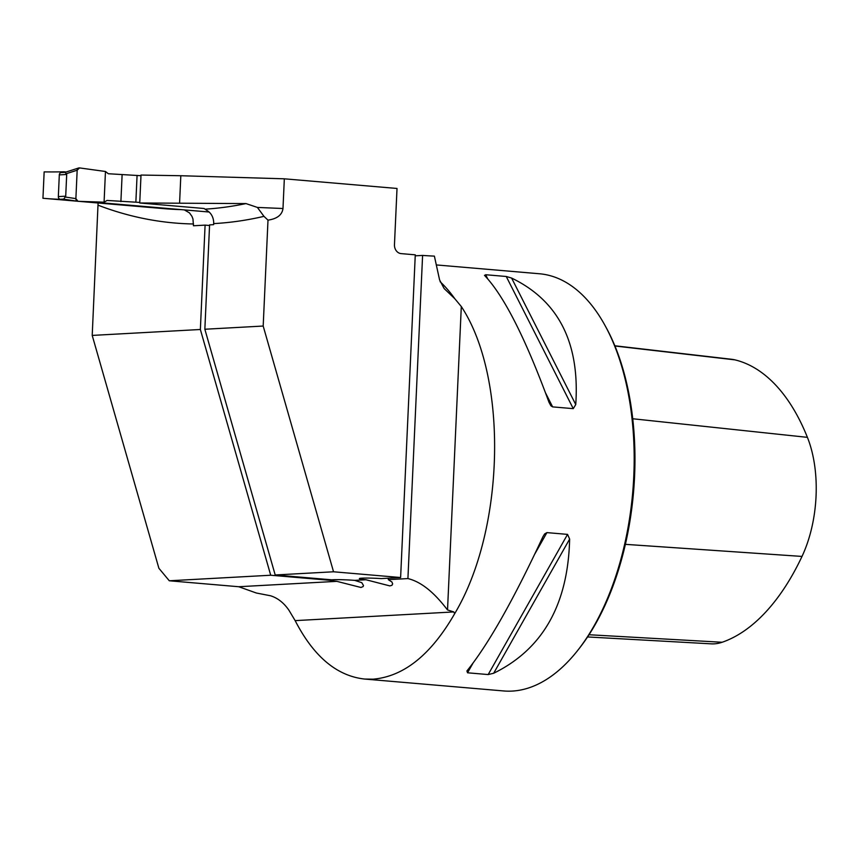 <?xml version="1.0" encoding="UTF-8"?>
<svg xmlns="http://www.w3.org/2000/svg" width="859" height="859" viewBox="0 0 859 859"><rect width="100%" height="100%" fill="white"/><g stroke="black" fill="none" stroke-linecap="round" stroke-linejoin="round"><path stroke-width="1.29" d="M98.087 202.992L92.214 335.418L158.883 568.261L169.298 580.781L238.738 586.729L256.304 593L270.564 595.781C277.725 598.014 283.867 602.857 288.978 610.298L295.152 620.627C313.642 656.512 336.803 675.979 364.635 679.05L503.739 690.958A209.36 111.563 94.9 0 0 512.125 691.087A209.36 111.563 94.9 0 0 577.72 650.403A209.36 111.563 94.9 0 0 605.477 326.313A209.36 111.563 94.9 0 0 539.463 273.763L436.275 264.926M60.968 199.331A951.976 507.282 94.9 0 1 44.829 198.429A951.976 507.282 94.9 0 1 42.95 198.268L44.153 171.886A2064.542 1100.143 94.9 0 0 64.071 171.8L66.186 171.983M184.32 209.897L189.506 212.903L191.965 216.382L192.964 218.97L193.458 225.767L205.097 225.122L200.362 329.491L270.714 575.229L330.296 580.33A16.75 1.063 2.6 0 0 336.825 581.35L360.973 587.481L363.132 586.547L363.486 585.537L361.779 582.66L354.713 580.373L365.988 579.75L389.814 585.902L391.929 585.301L392.66 583.937L391.929 582.005L388.3 579.653L407.918 578.579C425.86 582.907 439.872 600.14 447.528 609.933L453.788 611.93L295.152 620.627M169.298 580.781L270.714 575.229M92.214 335.418L200.362 329.491M400.616 577.527L333.539 571.783L263.187 326.044L267.997 220.14C277.113 218.798 282.106 214.922 282.987 208.512L284.329 178.812L397.019 188.465L394.464 244.665A8.375 7.065 86.9 0 0 401.153 253.62L415.273 254.833L400.616 577.527L381.256 578.59A16.75 1.063 -177.4 0 0 359.373 578.601A16.75 1.063 -177.4 0 0 365.988 579.75M330.328 579.696L330.296 580.33M209.564 225.509L205.097 225.122M354.713 580.373A16.75 1.063 2.6 0 0 331.799 579.825L275.202 574.982L204.85 329.244L209.585 224.875L213.633 224.661L213.676 223.608A13.4 11.307 86.9 0 0 207.384 210.745L204.098 208.501L139.738 202.992L179.574 203.207L180.82 175.73L141.005 175.053L139.738 202.992M444.006 288.334L439.583 279.894L434.386 256.122A33.501 2.126 2.6 0 1 422.596 255.424L407.918 578.579M284.329 178.812L180.82 175.73M205.816 209.113A951.976 507.282 -85.1 0 0 245.996 203.583L179.574 203.207M267.997 220.14L263.96 216.35L257.399 207.427L282.987 208.512M245.996 203.583L257.399 207.427M204.85 329.244L263.187 326.044M444.318 288.721L454.787 298.696L461.304 306.523C508.335 377.713 505.06 529.531 454.679 613.659C431.057 654.719 403.837 676.559 373.031 679.179L364.635 679.05M484.863 275.771L485.625 274.73L506.252 276.491L511.61 278.069C558.554 300.747 579.932 342.913 575.745 404.557L573.264 408.648L552.627 406.887L550.877 405.781L548.987 402.27C525.45 338.242 504.072 296.076 484.863 275.771L484.476 275.288M493.667 673.252L488.18 674.562L467.543 672.79L466.909 670.965C488.256 644.54 513.575 599.818 542.888 536.789L544.617 533.944L546.915 532.612L567.552 534.384L569.635 539.076C568.057 604.478 542.738 649.211 493.667 673.252L569.635 539.076M275.202 574.982L333.539 571.783M454.679 613.659L453.788 611.93M64.038 172.401L64.071 171.8M605.477 326.313L606.594 328.363A206.847 110.231 94.9 0 1 579.17 648.566L577.72 650.403M587.567 636.949L711.177 643.842A94.812 50.52 -85.1 0 0 722.129 642.264A228.805 121.924 -85.1 0 0 802.005 556.428A94.812 50.52 -85.1 0 0 807.406 437.349A228.805 121.924 -85.1 0 0 734.95 359.867A94.812 50.52 -85.1 0 0 731.696 359.287L614.829 345.78M388.365 578.193L388.3 579.653M422.596 255.424L415.23 255.832M61.547 172.562A2.513 2.115 86.9 0 0 59.314 174.882L58.337 196.593A2.513 2.115 86.9 0 0 60.334 199.277L69.472 200.061M87.983 201.64L209.091 212.012M139.759 202.423L107.085 200.448L104.079 202.187L77.976 201.307A2.513 2.115 86.9 0 1 77.782 201.285L63.91 199.224M58.337 196.593L65.713 196.185L63.706 199.202M140.973 175.708L108.298 173.733L105.464 171.489L104.079 202.187M105.464 171.489L79.5 167.913L77.17 170.222L75.882 198.612L77.976 201.307L104.079 202.187L105.464 171.489L79.5 167.913A2.513 2.115 -93.1 0 0 77.17 170.222L75.882 198.612L65.209 197.033M75.882 198.612A2.513 2.115 86.9 0 0 77.782 201.285M65.713 196.185L66.701 174.474L65.112 172.348L61.3 172.552M77.17 170.222L66.261 173.711M137.075 175.376L135.862 202.09M122.107 174.914L120.894 201.629M78.599 201.328L164.864 208.716A951.976 507.282 -85.1 0 0 181.002 209.607M193.533 223.984A965.376 514.423 94.9 0 1 98.13 205.204M238.738 586.729L336.825 581.35M263.96 216.35A965.376 514.423 94.9 0 1 213.676 223.608M454.787 298.696A209.36 111.563 -85.1 0 0 440.098 281.688M632.718 418.752L807.406 437.349M614.926 345.994L734.95 359.867M589.016 634.737L722.129 642.264M625.373 544.348L802.005 556.428M575.745 404.557L511.61 278.069M573.264 408.648L506.252 276.491M552.627 406.887L545.583 393.003M487.644 278.703L485.625 274.73M467.543 672.79L472.858 663.406M534.856 553.915L546.915 532.612M488.18 674.562L567.552 534.384M461.304 306.523L447.528 609.933M60.334 199.277L63.759 199.084M59.314 174.882L66.701 174.474M77.278 201.21L44.829 198.429M78.706 167.977L64.919 172.391"/></g></svg>
